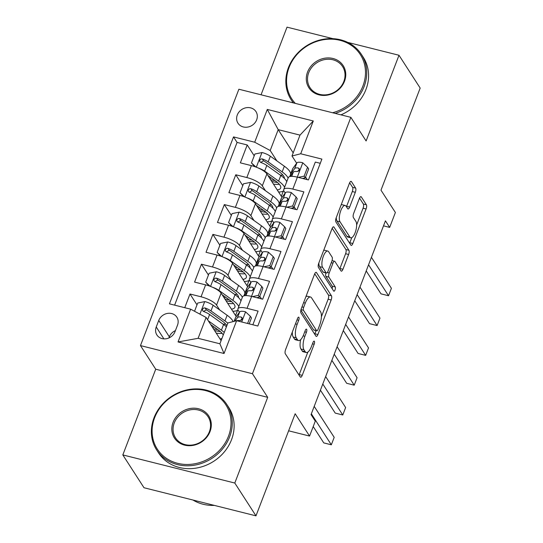 <?xml version="1.0" encoding="UTF-8"?>
<svg xmlns="http://www.w3.org/2000/svg" width="543" height="543" viewBox="0 0 543 543"><rect width="100%" height="100%" fill="white"/><g stroke="black" fill="none" stroke-linecap="round" stroke-linejoin="round"><path stroke-width="0.81" d="M298.908 317.329A2.301 0.828 104.1 0 0 298.684 317.153A2.301 0.828 104.1 0 0 297.537 318.476L285.604 349.57A3.285 1.181 104.1 0 0 285.313 353.778L300.279 376.971A3.285 1.181 104.1 0 0 300.605 377.229A3.285 1.181 104.1 0 0 302.234 375.335L314.166 344.242A2.301 0.828 104.1 0 0 314.37 341.296A2.301 0.828 104.1 0 0 314.146 341.113A2.301 0.828 104.1 0 0 313.006 342.443L311.458 346.461A10.507 3.781 104.1 0 1 306.238 352.529A10.507 3.781 104.1 0 1 305.207 351.708L303.958 349.773A10.507 3.781 104.1 0 1 304.894 336.287L306.435 332.262A2.301 0.828 104.1 0 0 306.639 329.316A2.301 0.828 104.1 0 0 306.415 329.133A2.301 0.828 104.1 0 0 305.275 330.456L303.727 334.481A10.507 3.781 104.1 0 1 298.507 340.549A10.507 3.781 104.1 0 1 297.476 339.721L296.227 337.794A10.507 3.781 104.1 0 1 297.157 324.307L298.704 320.282A2.301 0.828 104.1 0 0 298.908 317.329M237.291 114.973A10.704 9.462 -32.8 0 0 237.983 123.213A10.704 9.462 -32.8 0 0 247.791 127.076A10.704 9.462 -32.8 0 0 256.663 119.84A10.704 9.462 -32.8 0 0 255.97 111.607A10.704 9.462 -32.8 0 0 246.162 107.738A10.704 9.462 -32.8 0 0 237.291 114.973M355.319 192.303A3.285 1.181 104.1 0 0 355.611 188.088L351.416 181.579A3.285 1.181 104.1 0 0 351.09 181.321A3.285 1.181 104.1 0 0 349.461 183.222L336.205 217.75A3.285 1.181 104.1 0 0 335.913 221.965L350.88 245.151A3.285 1.181 104.1 0 0 351.206 245.409A3.285 1.181 104.1 0 0 352.835 243.515L366.091 208.987A3.285 1.181 104.1 0 0 366.382 204.772L361.305 196.912A3.285 1.181 104.1 0 0 360.986 196.654A3.285 1.181 104.1 0 0 359.351 198.555L353.683 213.331A3.285 1.181 104.1 0 0 353.391 217.539L355.903 221.442A8.783 3.163 104.1 0 1 355.584 231.406A8.783 3.163 104.1 0 1 350.764 237.786A8.783 3.163 104.1 0 1 349.896 237.094L340.04 221.829A8.783 3.163 104.1 0 1 340.366 211.865A8.783 3.163 104.1 0 1 345.185 205.485A8.783 3.163 104.1 0 1 346.054 206.17L347.696 208.716A3.285 1.181 104.1 0 0 348.015 208.974A3.285 1.181 104.1 0 0 349.651 207.08L355.319 192.303L352.292 191.543A3.285 1.181 104.1 0 0 352.583 187.328L349.644 182.774M234.8 483.039L267.699 397.333L155.719 369.22L122.82 454.925L234.8 483.039L255.977 515.85L295.168 413.752L309.564 436.063L315.286 421.158L311.051 414.594L385.435 220.831L389.67 227.395L395.392 212.489L380.989 190.172L420.18 88.075L399.003 55.264L347.69 42.381M267.699 397.333L252.447 373.706L350.859 117.342L366.104 140.963L399.003 55.264M316.481 272.586A3.285 1.181 104.1 0 0 316.162 272.328A3.285 1.181 104.1 0 0 314.526 274.222L301.277 308.75A3.285 1.181 104.1 0 0 300.985 312.965L315.951 336.151A3.285 1.181 104.1 0 0 316.27 336.409A3.285 1.181 104.1 0 0 317.906 334.515L331.155 299.987A3.285 1.181 104.1 0 0 331.447 295.772L316.481 272.586L315.754 272.403M318.741 263.246L331.997 228.718A3.285 1.181 104.1 0 1 333.626 226.825A3.285 1.181 104.1 0 1 333.945 227.083L348.911 250.275A3.285 1.181 104.1 0 1 348.62 254.491L342.952 269.267A3.285 1.181 104.1 0 1 341.323 271.161A3.285 1.181 104.1 0 1 340.997 270.903L334.929 261.495A3.285 1.181 104.1 0 0 334.603 261.237A3.285 1.181 104.1 0 0 332.974 263.138L329.207 272.939A3.285 1.181 104.1 0 0 328.915 277.154L335.235 286.942A2.301 0.828 104.1 0 1 335.153 289.548A2.301 0.828 104.1 0 1 333.891 291.218A2.301 0.828 104.1 0 1 333.667 291.041L318.449 267.461A3.285 1.181 104.1 0 1 318.741 263.246M332.92 38.668L287.023 27.15L261.061 94.794M255.977 515.85L143.997 487.736L122.82 454.925M254.212 155.807L247.214 144.967L240.352 162.852L251.395 165.622L246.821 177.547A13.378 3.984 21 0 1 262.31 185.835L265.452 190.702M242.769 185.618L235.771 174.771L228.908 192.663L239.952 195.432L235.377 207.358A13.378 3.984 21 0 1 250.873 215.646L254.009 220.512M231.332 215.428L224.327 204.582L217.465 222.474L228.508 225.243L223.933 237.169A13.378 3.984 21 0 1 239.429 245.456L242.565 250.323M219.888 245.239L212.883 234.393L206.021 252.278L217.064 255.054L212.489 266.98A13.378 3.984 21 0 1 227.985 275.267L231.121 280.134M208.444 275.05L201.439 264.203L194.577 282.089L205.621 284.865A13.378 3.984 21 0 1 221.116 293.152L236.266 316.623M252.848 324.782L258.095 311.112L247.051 308.336A13.378 3.984 21 0 0 237.949 308.791A13.378 3.984 21 0 0 238.329 310.548L239.429 312.252M237.949 308.791L242.524 296.865A13.378 3.984 21 0 1 251.626 296.41L262.669 299.186L269.538 281.301L258.488 278.525A13.378 3.984 21 0 0 249.393 278.98A13.378 3.984 21 0 0 249.773 280.738L250.873 282.441M249.393 278.98L253.968 267.061A13.378 3.984 -159 0 1 263.07 266.599L274.113 269.376L280.982 251.49L269.932 248.714A13.378 3.984 21 0 0 260.83 249.169A13.378 3.984 21 0 0 261.217 250.927L262.317 252.631M260.83 249.169L265.412 237.25A13.378 3.984 -159 0 1 274.514 236.796L285.557 239.565L292.426 221.68L281.376 218.904A13.378 3.984 21 0 0 272.274 219.365A13.378 3.984 21 0 0 272.661 221.116L273.76 222.82M272.274 219.365L276.855 207.44A13.378 3.984 -159 0 1 285.957 206.985L297.001 209.754L303.87 191.869L292.82 189.093A13.378 3.984 21 0 0 283.717 189.555A13.378 3.984 21 0 0 284.104 191.306L285.204 193.009M251.395 165.622A13.378 3.984 -159 0 1 266.891 173.916L282.034 197.38M239.952 195.432A13.378 3.984 -159 0 1 255.448 203.72L270.59 227.191M228.508 225.243A13.378 3.984 -159 0 1 244.004 233.531L259.147 257.002M217.064 255.054A13.378 3.984 -159 0 1 232.56 263.341L247.71 286.813M174.995 331.712L177.513 325.155A10.371 9.17 -32.8 0 0 176.848 317.18A10.371 9.17 -32.8 0 0 167.346 313.433A10.371 9.17 -32.8 0 0 158.753 320.445L156.235 327.001A10.371 9.17 -32.8 0 0 156.907 334.977A10.371 9.17 -32.8 0 0 166.402 338.723A10.371 9.17 -32.8 0 0 174.995 331.712M252.447 373.706L140.467 345.592L238.879 89.228L350.859 117.342M247.214 144.967L237.074 142.422L233.517 136.904L169.436 303.842L190.62 309.164L206.116 317.451L221.096 340.665M233.517 136.904L254.701 142.225L267.292 109.435L313.291 120.98L300.707 153.771L321.89 159.092L257.81 326.031L236.626 320.709L224.035 353.5L178.036 341.954L190.62 309.164M295.82 209.455L294.123 206.829M284.376 239.266L282.679 236.639M272.932 269.077L271.235 266.45M261.488 298.888L259.792 296.261M197 304.861L190.002 294.014L201.046 296.79A13.378 3.984 21 0 1 216.542 305.078L219.677 309.938M320.275 163.307L315.313 162.058L308.444 179.943L297.401 177.174A13.378 3.984 -159 0 0 288.299 177.629L283.717 189.555M201.439 264.203L212.489 266.98M212.883 234.393L223.933 237.169M224.327 204.582L235.377 207.358M235.771 174.771L246.821 177.547M237.074 142.422L174.615 305.146M190.002 294.014L184.749 307.691M293.186 152.861L278.206 129.648L270.197 150.513L276.896 160.891M206.116 317.451L198.107 338.316L219.895 343.787L227.911 322.922L236.626 320.709M155.719 369.22L140.467 345.592M383.507 225.847L389.67 227.395M288.618 430.803L309.564 436.063M296.648 163.199L291.991 155.984L300.001 135.119L278.206 129.648L267.292 109.435M307.257 179.645L305.566 177.018M235.567 315.537L237.576 310.304M247.004 285.727L249.02 280.493M258.448 255.916L260.457 250.683M269.891 226.105L271.9 220.872M300.707 153.771L291.991 155.984M270.197 150.513L254.701 142.225M281.335 196.294L283.344 191.061M198.107 338.316L178.036 341.954M219.895 343.787L224.035 353.5M313.291 120.98L300.001 135.119M175.423 330.606A10.371 9.17 -32.8 0 0 169.341 336.85L168.914 337.956M292.338 332.038A10.507 3.781 104.1 0 0 293.2 337.033L296.227 337.794M298.507 340.549L295.48 339.789A10.507 3.781 104.1 0 1 294.449 338.961L293.2 337.033M300.632 339.694A10.507 3.781 104.1 0 0 300.931 349.013L303.958 349.773M306.238 352.529L303.218 351.769A10.507 3.781 104.1 0 1 302.179 350.948L300.931 349.013M299.023 375.023A3.285 1.181 104.1 0 0 299.207 374.575L307.827 352.115M321.402 316.759L328.128 299.227A3.285 1.181 104.1 0 0 328.42 295.012L314.716 273.774M314.689 334.203A3.285 1.181 104.1 0 0 314.879 333.755L316.074 330.633M303.673 307.331A2.301 0.828 104.1 0 0 303.469 310.284L316.603 330.639A2.301 0.828 104.1 0 0 316.834 330.823A2.301 0.828 104.1 0 0 317.974 329.492L319.603 325.25A10.507 3.781 104.1 0 0 320.54 311.763L311.56 297.849A10.507 3.781 104.1 0 0 310.521 297.021A10.507 3.781 104.1 0 0 305.302 303.089L303.673 307.331L301.983 306.91M316.834 330.823L313.806 330.063A2.301 0.828 104.1 0 1 313.582 329.879L300.863 310.175M310.521 297.021L307.494 296.261A10.507 3.781 104.1 0 0 305.906 296.682M332.18 228.277L345.891 249.515L348.911 250.275M339.735 268.948A3.285 1.181 104.1 0 0 339.925 268.507L345.599 253.73A3.285 1.181 104.1 0 0 345.891 249.515M325.943 272.912A3.285 1.181 104.1 0 0 325.888 276.394L332.207 286.181L335.235 286.942M332.153 288.7A2.301 0.828 104.1 0 0 332.207 286.181M328.63 251.735A8.783 3.163 104.1 0 0 327.762 251.049A8.783 3.163 104.1 0 0 322.942 257.43A8.783 3.163 104.1 0 0 322.617 267.394L326.092 272.769A3.285 1.181 104.1 0 0 326.411 273.027A3.285 1.181 104.1 0 0 328.047 271.133L331.807 261.332A3.285 1.181 104.1 0 0 332.099 257.117L328.63 251.735M327.762 251.049L324.734 250.289A8.783 3.163 104.1 0 0 323.635 250.493M318.856 262.934A8.783 3.163 104.1 0 0 319.589 266.633L322.617 267.394M326.411 273.027L323.39 272.267A3.285 1.181 104.1 0 1 323.065 272.009L319.589 266.633M346.434 206.768A3.285 1.181 104.1 0 0 346.624 206.32L352.292 191.543M345.185 205.485L342.158 204.725A8.783 3.163 104.1 0 0 341.147 204.881M336.28 217.546A8.783 3.163 104.1 0 0 337.02 221.069L340.04 221.829M350.764 237.786L347.737 237.026A8.783 3.163 104.1 0 1 346.868 236.334L337.02 221.069M356.636 224.958L363.063 208.227A3.285 1.181 104.1 0 0 363.355 204.012L359.541 198.107M349.617 243.203A3.285 1.181 104.1 0 0 349.807 242.755L351.776 237.624M210.711 324.565L218.381 330.056A21.238 6.319 21 0 1 223.254 335.045M221.931 338.493A21.238 6.319 21 0 1 220.017 338.988M208.254 320.77L221.401 330.171A25.589 7.616 21 0 1 224.252 332.445M194.543 311.261L197.693 303.048L204.894 301.589A8.864 2.64 21 0 1 213.141 305.268L227.123 315.266A25.589 7.616 21 0 1 233.123 321.599M225.657 324.09A21.238 6.319 21 0 1 223.159 324.212M227.795 323.207A25.589 7.616 -159 0 0 224.951 320.933L210.969 310.929A8.864 2.64 -159 0 0 205.091 307.983L203.734 307.976L202.43 309.354L202.641 310.739L203.72 311.56A8.864 2.64 21 0 1 209.598 314.506L223.573 324.51A25.589 7.616 21 0 1 226.424 326.784M214.539 330.504A25.589 7.616 -159 0 0 220.322 331.576M216.257 333.164A21.238 6.319 -159 0 0 222.107 333.334M203.482 311.465L206.313 309.87A4.514 1.344 21 0 1 207.949 310.813L221.931 320.818A21.238 6.319 21 0 1 226.798 325.807M217.75 329.601A21.238 6.319 21 0 1 213.44 328.8M247.594 323.465L250.357 316.27L245.45 311.77A8.864 2.64 -159 0 0 239.667 311.926L235.689 317.417A25.589 7.616 -159 0 0 235.397 317.954L234.094 321.354M249.196 323.866L251.457 317.974L250.357 316.27M313.216 426.554L323.764 442.898L331.332 444.798L311.349 413.827M331.332 444.798L334.189 437.346L314.207 406.374M236.734 320.737A8.864 2.64 21 0 1 239.734 320.601L241.499 320.01L242.198 318.924L242.117 317.757L241.106 317.024A8.864 2.64 -159 0 0 237.495 317.587L234.915 321.144M240.576 320.519L241.506 319.236A4.514 1.344 21 0 1 242.198 318.924M154.646 417.676A40.806 36.082 -32.8 0 0 177.609 463.315A40.806 36.082 -32.8 0 0 228.488 436.212A40.806 36.082 -32.8 0 0 205.525 390.58A40.806 36.082 -32.8 0 0 154.646 417.676M229.648 436.837A41.811 36.965 147.2 0 1 194.991 465.1A41.811 36.965 147.2 0 1 156.689 450.011A41.811 36.965 147.2 0 1 153.988 417.845A41.811 36.965 147.2 0 1 188.645 389.582A41.811 36.965 147.2 0 1 226.947 404.671A41.811 36.965 147.2 0 1 229.648 436.837M173.102 422.311A20.403 18.041 147.2 0 1 198.548 408.764A20.403 18.041 147.2 0 1 210.026 431.583A20.403 18.041 147.2 0 1 184.586 445.131A20.403 18.041 147.2 0 1 173.102 422.311M209.374 431.746A19.399 17.152 -32.8 0 0 208.118 416.82A19.399 17.152 -32.8 0 0 190.349 409.822A19.399 17.152 -32.8 0 0 174.269 422.936A19.399 17.152 -32.8 0 0 175.518 437.862A19.399 17.152 -32.8 0 0 193.294 444.86A19.399 17.152 -32.8 0 0 209.374 431.746M214.37 505.404A41.811 36.965 147.2 0 1 192.989 500.035M226.947 404.671L228.813 407.555A41.811 36.965 147.2 0 1 231.515 439.721A41.811 36.965 147.2 0 1 196.858 467.985A41.811 36.965 147.2 0 1 158.556 452.896L156.689 450.011M332.594 112.754A40.806 36.082 -32.8 0 0 362.948 85.943A40.806 36.082 -32.8 0 0 339.979 40.311A40.806 36.082 -32.8 0 0 289.1 67.407A40.806 36.082 -32.8 0 0 295.338 103.401M293.498 102.939A41.811 36.965 147.2 0 1 291.15 99.742A41.811 36.965 147.2 0 1 288.448 67.576A41.811 36.965 147.2 0 1 323.105 39.313A41.811 36.965 147.2 0 1 361.4 54.402A41.811 36.965 147.2 0 1 364.109 86.568A41.811 36.965 147.2 0 1 335.174 113.406M307.562 72.043A20.403 18.041 147.2 0 1 333.002 58.495A20.403 18.041 147.2 0 1 344.486 81.314A20.403 18.041 147.2 0 1 319.04 94.862A20.403 18.041 147.2 0 1 307.562 72.043M343.828 81.477A19.399 17.152 -32.8 0 0 342.572 66.551A19.399 17.152 -32.8 0 0 324.802 59.554A19.399 17.152 -32.8 0 0 308.723 72.667A19.399 17.152 -32.8 0 0 309.978 87.593A19.399 17.152 -32.8 0 0 327.748 94.591A19.399 17.152 -32.8 0 0 343.828 81.477M361.4 54.402L363.267 57.287A41.811 36.965 147.2 0 1 365.968 89.452A41.811 36.965 147.2 0 1 340.936 114.851M293.159 102.858A41.811 36.965 147.2 0 1 293.01 102.627L291.15 99.742M212.469 287.233A8.864 2.64 21 0 1 218.863 290.362L232.845 300.36A25.589 7.616 21 0 1 238.798 306.571M222.155 294.754L229.825 300.245A21.238 6.319 21 0 1 234.895 307.29A21.238 6.319 21 0 1 231.461 309.177M238.038 310.005A25.589 7.616 21 0 1 232.811 311.275M208.953 285.856L205.702 282.184L209.136 273.238L216.338 271.778A8.864 2.64 21 0 1 224.585 275.457L238.567 285.455A25.589 7.616 21 0 1 244.812 293.437M237.101 294.286A21.238 6.319 21 0 1 234.603 294.401M205.702 282.184L210.209 286.31M242.348 297.333A25.589 7.616 -159 0 0 236.395 291.123L222.413 281.118A8.864 2.64 -159 0 0 216.535 278.172L215.177 278.165L213.874 279.543L214.085 280.935L215.164 281.749A8.864 2.64 21 0 1 221.042 284.695L235.017 294.7A25.589 7.616 21 0 1 240.977 300.91M225.983 300.693A25.589 7.616 -159 0 0 231.766 301.765M227.7 303.354A21.238 6.319 -159 0 0 233.551 303.523M214.926 281.654L217.757 280.059A4.514 1.344 21 0 1 219.392 281.002L233.375 291.007A21.238 6.319 21 0 1 238.553 297.625M229.194 299.797A21.238 6.319 21 0 1 224.883 298.989M223.913 257.423A8.864 2.64 21 0 1 230.307 260.552L244.289 270.55A25.589 7.616 21 0 1 250.242 276.76M233.599 264.943L241.268 270.434A21.238 6.319 21 0 1 246.339 277.48A21.238 6.319 21 0 1 242.904 279.367M249.481 280.195A25.589 7.616 21 0 1 244.255 281.464M220.397 256.045L217.146 252.373L220.58 243.427L227.782 241.968A8.864 2.64 21 0 1 236.029 245.646L250.011 255.644A25.589 7.616 21 0 1 256.255 263.626M248.545 264.475A21.238 6.319 21 0 1 246.047 264.59M217.146 252.373L221.653 256.5M253.791 267.523A25.589 7.616 -159 0 0 247.839 261.312L233.857 251.307A8.864 2.64 -159 0 0 227.979 248.361L226.621 248.355L225.318 249.732L225.528 251.124L226.607 251.938A8.864 2.64 21 0 1 232.479 254.884L246.461 264.889A25.589 7.616 21 0 1 252.414 271.1M237.427 270.882A25.589 7.616 -159 0 0 243.21 271.955M239.144 273.543A21.238 6.319 -159 0 0 244.995 273.713M226.37 251.843L229.2 250.255A4.514 1.344 21 0 1 230.836 251.192L244.818 261.197A21.238 6.319 21 0 1 249.997 267.814M240.637 269.986A21.238 6.319 21 0 1 236.327 269.179M235.357 227.612A8.864 2.64 21 0 1 241.75 230.741L255.733 240.739A25.589 7.616 21 0 1 261.685 246.95M245.036 235.139L252.712 240.624A21.238 6.319 21 0 1 257.782 247.669A21.238 6.319 21 0 1 254.341 249.556M260.925 250.384A25.589 7.616 21 0 1 255.699 251.653M231.841 226.234L228.589 222.562L232.024 213.616L239.219 212.157A8.864 2.64 21 0 1 247.472 215.836L261.454 225.834A25.589 7.616 21 0 1 267.692 233.816M259.982 234.664A21.238 6.319 21 0 1 257.484 234.78M228.589 222.562L233.09 226.689M265.235 237.712A25.589 7.616 -159 0 0 259.276 231.501L245.3 221.496A8.864 2.64 -159 0 0 239.422 218.551L238.065 218.544L236.762 219.922L236.972 221.313L238.051 222.128A8.864 2.64 21 0 1 243.922 225.073L257.905 235.078A25.589 7.616 21 0 1 263.857 241.289M248.87 241.072A25.589 7.616 -159 0 0 254.653 242.144M250.588 243.732A21.238 6.319 -159 0 0 256.439 243.902M237.814 222.033L240.637 220.444A4.514 1.344 21 0 1 242.28 221.381L256.255 231.386A21.238 6.319 21 0 1 261.441 238.004M252.081 240.176A21.238 6.319 21 0 1 247.771 239.368M246.8 197.801A8.864 2.64 21 0 1 253.194 200.93L267.176 210.928A25.589 7.616 21 0 1 273.129 217.139M256.479 205.329L264.156 210.813A21.238 6.319 21 0 1 269.226 217.858A21.238 6.319 21 0 1 265.785 219.745M272.369 220.573A25.589 7.616 21 0 1 267.142 221.843M243.284 196.43L240.033 192.751L243.468 183.805L250.662 182.346A8.864 2.64 21 0 1 258.916 186.025L272.898 196.03A25.589 7.616 21 0 1 279.136 204.005M271.425 204.854A21.238 6.319 21 0 1 268.928 204.969M240.033 192.751L244.533 196.878M276.679 207.901A25.589 7.616 -159 0 0 270.719 201.691L256.744 191.686A8.864 2.64 -159 0 0 250.866 188.74L249.508 188.733L248.199 190.118L248.416 191.503L249.488 192.317A8.864 2.64 21 0 1 255.366 195.263L269.348 205.268A25.589 7.616 21 0 1 275.301 211.478M260.314 211.268A25.589 7.616 -159 0 0 266.097 212.333M262.031 213.922A21.238 6.319 -159 0 0 267.882 214.091M249.257 192.222L252.081 190.634A4.514 1.344 21 0 1 253.724 191.57L267.699 201.575A21.238 6.319 21 0 1 272.885 208.193M263.525 210.365A21.238 6.319 21 0 1 259.215 209.557M252.414 296.607L258.366 295.399L261.801 286.46L256.893 281.96A8.864 2.64 -159 0 0 251.11 282.116L247.133 287.607A25.589 7.616 -159 0 0 246.841 288.143L244.669 293.804A25.589 7.616 -159 0 0 244.608 295.433M257.185 297.571A21.238 6.319 -159 0 0 257.782 297.958M258.366 295.399L259.466 297.109L262.9 288.163L261.801 286.46M259.466 297.109L256.663 297.679M320.424 390.179L335.207 413.087L342.776 414.988L322.793 384.016M342.776 414.988L345.633 407.535L325.651 376.564M244.398 295.725L247.567 291.353A8.864 2.64 21 0 1 251.178 290.79L252.943 290.2L253.642 289.114L253.561 287.946L252.549 287.213A8.864 2.64 -159 0 0 248.938 287.776L244.954 293.268A25.589 7.616 -159 0 0 244.669 293.804M252.02 290.709L252.95 289.426A4.514 1.344 21 0 1 253.642 289.114M263.857 266.803L269.81 265.595L273.244 256.649L268.33 252.149A8.864 2.64 -159 0 0 262.554 252.305L258.577 257.796A25.589 7.616 -159 0 0 258.285 258.332L256.113 263.993A25.589 7.616 -159 0 0 256.052 265.622M268.629 267.76A21.238 6.319 -159 0 0 269.226 268.147M269.81 265.595L270.909 267.299L274.344 258.353L273.244 256.649M270.909 267.299L268.106 267.869M331.868 360.369L346.651 383.277L354.219 385.177L334.23 354.206M354.219 385.177L357.077 377.724L337.094 346.753M255.841 265.914L259.004 261.543A8.864 2.64 21 0 1 262.622 260.979L264.387 260.396L265.086 259.303L264.916 257.986L263.993 257.402A8.864 2.64 -159 0 0 260.382 257.966L256.398 263.464A25.589 7.616 -159 0 0 256.113 263.993M263.457 260.898L264.393 259.615A4.514 1.344 21 0 1 265.086 259.31M275.301 236.992L281.254 235.784L284.681 226.838L279.774 222.338A8.864 2.64 -159 0 0 273.998 222.494L270.02 227.985A25.589 7.616 -159 0 0 269.728 228.522L267.55 234.182A25.589 7.616 -159 0 0 267.495 235.811M280.073 237.949A21.238 6.319 -159 0 0 280.67 238.336M281.254 235.784L282.353 237.488L285.788 228.542L284.681 226.838M282.353 237.488L279.55 238.058M343.312 330.558L358.095 353.466L365.663 355.366L345.674 324.402M365.663 355.366L368.521 347.914L348.538 316.949M267.285 236.11L270.448 231.732A8.864 2.64 21 0 1 274.066 231.169L275.83 230.585L276.53 229.499L276.36 228.175L275.437 227.592A8.864 2.64 -159 0 0 271.826 228.155L267.842 233.653A25.589 7.616 -159 0 0 267.55 234.182M274.901 231.094L275.83 229.804A4.514 1.344 21 0 1 276.53 229.499M286.745 207.182L292.697 205.973L296.125 197.028L291.218 192.527A8.864 2.64 -159 0 0 285.442 192.684L281.464 198.175A25.589 7.616 -159 0 0 281.172 198.711L278.993 204.372A25.589 7.616 -159 0 0 278.939 206.001M291.516 208.139A21.238 6.319 -159 0 0 292.114 208.526M292.697 205.973L293.797 207.677L297.231 198.738L296.125 197.028M293.797 207.677L290.994 208.247M354.755 300.747L369.539 323.655L377.107 325.556L357.118 294.591M377.107 325.556L379.964 318.103L359.982 287.138M278.729 206.299L281.892 201.921A8.864 2.64 21 0 1 285.509 201.365L287.274 200.774L287.973 199.688L287.804 198.365L286.88 197.781A8.864 2.64 -159 0 0 283.27 198.344L279.285 203.842A25.589 7.616 -159 0 0 278.993 204.372M286.344 201.283L287.274 199.994A4.514 1.344 21 0 1 287.973 199.688M258.237 167.997A8.864 2.64 21 0 1 264.638 171.12L278.62 181.124A25.589 7.616 21 0 1 284.573 187.328M267.923 175.518L275.6 181.002A21.238 6.319 21 0 1 280.67 188.048A21.238 6.319 21 0 1 277.229 189.935M283.813 190.763A25.589 7.616 21 0 1 278.586 192.032M254.728 166.62L251.477 162.941L254.911 154.002L262.106 152.535A8.864 2.64 21 0 1 270.36 156.214L284.342 166.219A25.589 7.616 21 0 1 290.58 174.194M282.869 175.043A21.238 6.319 21 0 1 280.371 175.158M251.477 162.941L255.977 167.068M288.116 178.09A25.589 7.616 -159 0 0 282.163 171.88L268.181 161.875A8.864 2.64 -159 0 0 262.31 158.936L260.952 158.923L259.642 160.307L259.859 161.692L260.932 162.513A8.864 2.64 21 0 1 266.81 165.452L280.792 175.457A25.589 7.616 21 0 1 286.745 181.667M271.758 181.457A25.589 7.616 -159 0 0 277.541 182.523M273.475 184.118A21.238 6.319 -159 0 0 279.326 184.281M260.694 162.411L263.525 160.823A4.514 1.344 21 0 1 265.16 161.76L279.143 171.764A21.238 6.319 21 0 1 284.328 178.382M274.962 180.554A21.238 6.319 21 0 1 270.652 179.747M298.188 177.371L304.134 176.163L307.569 167.217L302.661 162.717A8.864 2.64 -159 0 0 296.885 162.873L292.901 168.364A25.589 7.616 -159 0 0 292.616 168.9L290.437 174.561A25.589 7.616 -159 0 0 290.383 176.19M302.953 178.328A21.238 6.319 -159 0 0 303.557 178.715M304.134 176.163L305.241 177.866L308.668 168.927L307.569 167.217M305.241 177.866L302.437 178.437M366.199 270.937L380.982 293.844L388.544 295.745L368.561 264.78M388.544 295.745L391.408 288.292L371.426 257.328M290.166 176.489L293.335 172.111A8.864 2.64 21 0 1 296.946 171.554L298.711 170.964L299.417 169.878L299.247 168.554L298.324 167.977A8.864 2.64 -159 0 0 294.706 168.534L290.729 174.031A25.589 7.616 -159 0 0 290.437 174.561M297.788 171.473L298.718 170.183A4.514 1.344 21 0 1 299.417 169.878M266.891 173.916L262.31 185.835M255.448 203.72L250.873 215.646M244.004 233.531L239.429 245.456M232.56 263.341L227.985 275.267M221.116 293.152L216.542 305.078M251.626 296.41L247.051 308.336M297.401 177.174L292.82 189.093M285.957 206.985L281.376 218.904M274.514 236.796L269.932 248.714M263.07 266.599L258.488 278.525M205.621 284.865L201.046 296.79M163.898 338.88L156.235 327.001M169.341 336.85L158.753 320.445M295.467 323.879L297.157 324.307M294.449 338.961L297.476 339.721M304.745 331.841L306.435 332.262M303.157 335.852L304.894 336.287M302.179 350.948L305.207 351.708M312.476 343.821L314.166 344.242M299.207 374.575L302.234 375.335M297.007 319.854L298.704 320.282M328.42 295.012L331.447 295.772M328.128 299.227L331.155 299.987M314.879 333.755L317.906 334.515M300.985 309.659L303.469 310.284M313.582 329.879L316.603 330.639M303.612 302.668L305.302 303.089M333.219 226.899L333.945 227.083M345.599 253.73L348.62 254.491M339.925 268.507L342.952 269.267M331.278 262.71L332.974 263.138M327.341 272.471L329.207 272.939M325.888 276.394L328.915 277.154M323.065 272.009L326.092 272.769M346.624 206.32L349.651 207.08M346.868 236.334L349.896 237.094M360.579 196.729L361.305 196.912M363.355 204.012L366.382 204.772M363.063 208.227L366.091 208.987M349.807 242.755L352.835 243.515M350.683 181.396L351.416 181.579M352.583 187.328L355.611 188.088M204.711 301.623L199.912 314.132M213.039 328.176L213.623 326.655M223.573 324.51L221.401 330.171M227.123 315.266L224.951 320.933M209.598 314.506L207.589 319.732M213.141 305.268L210.969 310.929M206.313 309.87L205.091 307.983M241.689 321.979L245.572 311.879M234.189 321.327L235.689 317.417M237.495 317.587L239.667 311.926M242.232 318.775L241.106 317.024M216.155 271.812L210.541 286.439M224.483 298.365L225.067 296.845M235.017 294.7L232.845 300.36M238.567 285.455L236.395 291.123M221.042 284.695L218.863 290.362M224.585 275.457L222.413 281.118M217.757 280.059L216.535 278.172M227.598 242.002L221.985 256.629M235.927 268.561L236.51 267.034M246.461 264.889L244.289 270.55M250.011 255.644L247.839 261.312M232.479 254.884L230.307 260.552M236.029 245.646L233.857 251.307M229.2 250.255L227.979 248.361M239.042 212.191L233.429 226.818M247.37 238.75L247.954 237.223M257.905 235.078L255.733 240.739M261.454 225.834L259.276 231.501M243.922 225.073L241.75 230.741M247.472 215.836L245.3 221.496M240.637 220.444L239.422 218.551M250.486 182.387L244.873 197.007M258.814 208.94L259.398 207.412M269.348 205.268L267.176 210.928M272.898 196.03L270.719 201.691M255.366 195.263L253.194 200.93M258.916 186.025L256.744 191.686M252.081 190.634L250.866 188.74M251.518 296.383L257.015 282.068M244.954 293.268L247.133 287.607M248.938 287.776L251.11 282.116M245.938 295.596L247.567 291.353M253.676 288.964L252.549 287.213M262.961 266.572L268.452 252.257M256.398 263.464L258.577 257.796M260.382 257.966L262.554 252.305M257.382 265.785L259.004 261.543M265.12 259.154L263.993 257.402M274.405 236.768L279.896 222.454M267.842 233.653L270.02 227.985M271.826 228.155L273.998 222.494M268.819 235.974L270.448 231.732M276.563 229.343L275.437 227.592M285.849 206.958L291.34 192.643M279.285 203.842L281.464 198.175M283.27 198.344L285.442 192.684M280.263 206.164L281.892 201.921M288.007 199.532L286.88 197.781M261.93 152.576L256.316 167.196M270.258 179.129L270.842 177.602M280.792 175.457L278.62 181.124M284.342 166.219L282.163 171.88M266.81 165.452L264.638 171.12M270.36 156.214L268.181 161.875M263.525 160.823L262.31 158.936M297.292 177.147L302.784 162.832M290.729 174.031L292.901 168.364M294.706 168.534L296.885 162.873M291.706 176.353L293.335 172.111M299.451 169.721L298.324 167.977M332.051 260.599L334.603 261.237M243.956 295.826L244.533 294.313M255.4 266.016L255.977 264.502M266.837 236.212L267.421 234.691M278.281 206.401L278.864 204.881M289.724 176.59L290.308 175.07"/></g></svg>

